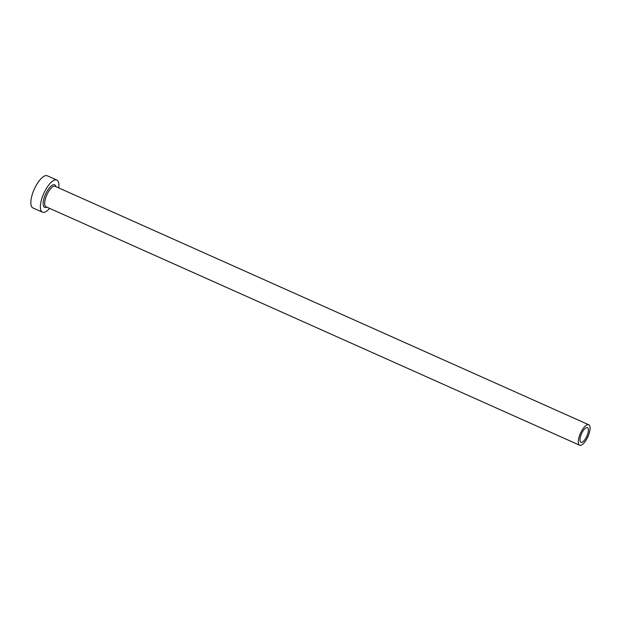 <?xml version="1.0" encoding="UTF-8"?>
<svg xmlns="http://www.w3.org/2000/svg" width="621" height="621" viewBox="0 0 621 621"><rect width="100%" height="100%" fill="white"/><g stroke="black" fill="none" stroke-linecap="round" stroke-linejoin="round"><path stroke-width="0.93" d="M580.557 442.036A8.003 2.919 114.1 0 0 580.914 442.292A8.003 2.919 114.1 0 0 586.597 436.718A8.003 2.919 114.1 0 0 587.808 427.939A8.003 2.919 114.1 0 0 587.443 427.683A8.003 2.919 114.1 0 0 581.768 433.256A8.003 2.919 114.1 0 0 580.557 442.036M589.251 425.121A11.201 4.083 114.1 0 0 588.755 424.764A11.201 4.083 114.1 0 0 580.798 432.565A11.201 4.083 114.1 0 0 579.114 444.853A11.201 4.083 114.1 0 0 579.61 445.21A11.201 4.083 114.1 0 0 587.567 437.409A11.201 4.083 114.1 0 0 589.251 425.121M58.731 187.907A17.598 6.42 114.1 0 0 57.606 180.602A17.598 6.42 114.1 0 0 56.814 180.043A17.598 6.42 114.1 0 0 44.316 192.308A17.598 6.42 114.1 0 0 41.669 211.614A17.598 6.42 114.1 0 0 42.453 212.18A17.598 6.42 114.1 0 0 49.587 208.361M56.814 180.043L47.297 175.79A17.598 6.42 114.1 0 0 34.799 188.054A17.598 6.42 114.1 0 0 32.145 207.36A17.598 6.42 114.1 0 0 32.929 207.926L42.453 212.18M46.777 207.103A12.319 4.494 -65.9 0 1 44.06 206.964A12.319 4.494 -65.9 0 1 46.319 192.634A12.319 4.494 -65.9 0 1 55.215 185.26A12.319 4.494 -65.9 0 1 55.913 186.649M588.755 424.764L55.16 186.308A11.201 4.083 114.1 0 0 47.204 194.117A11.201 4.083 114.1 0 0 45.519 206.405A11.201 4.083 114.1 0 0 46.016 206.762L579.61 445.21"/></g></svg>
